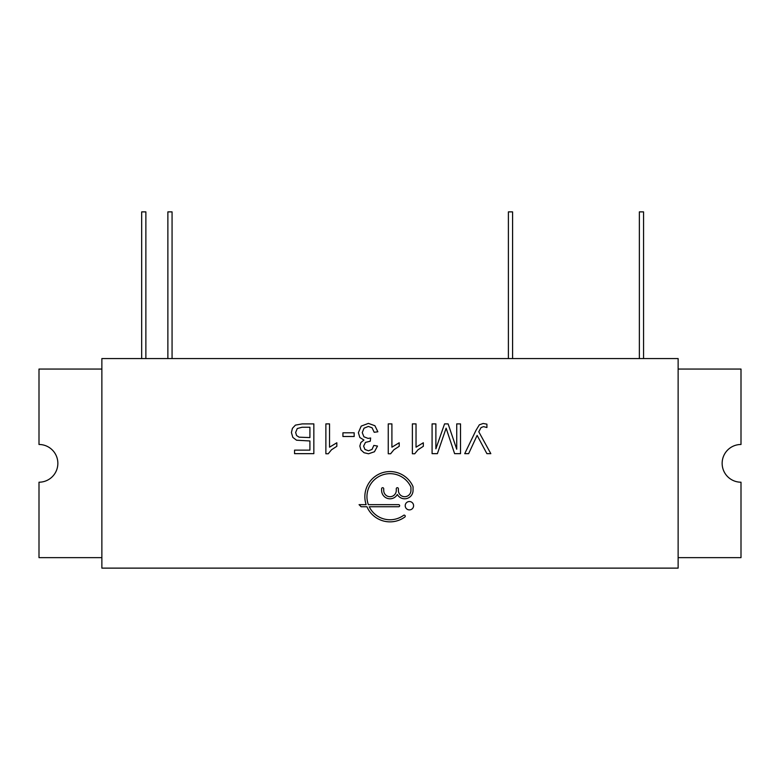 <?xml version="1.0" encoding="UTF-8"?>
<svg xmlns="http://www.w3.org/2000/svg" width="780" height="780" viewBox="0 0 780 780"><rect width="100%" height="100%" fill="white"/><g stroke="black" fill="none" stroke-linecap="round" stroke-linejoin="round"><path stroke-width="1.17" d="M309.913 427.245L302.035 427.245L297.258 428.542L295.659 432.442L296.575 435.532L299.11 437.18L309.913 437.58L309.913 427.245M101.868 358.566L101.868 568.123L678.132 568.123L678.132 358.566L101.868 358.566M398.599 504.66L368.365 504.66A23.049 23.049 0 0 1 381.04 475.478A23.049 23.049 0 0 1 410.787 486.759A1.677 1.677 0 0 1 410.953 487.481L410.953 490.425A6.289 6.289 0 0 1 404.664 496.714A6.289 6.289 0 0 1 398.385 490.425L398.385 488.748A1.043 1.043 0 0 0 397.332 487.705A1.043 1.043 0 0 0 396.289 488.748L396.289 490.425A6.289 6.289 0 0 1 390 496.714A6.289 6.289 0 0 1 383.711 490.425L383.711 488.748A1.043 1.043 0 0 0 382.668 487.705A1.043 1.043 0 0 0 381.615 488.748L381.615 490.425A8.385 8.385 0 0 0 397.332 494.481A8.385 8.385 0 0 0 413.049 490.425L413.049 487.022A1.677 1.677 0 0 0 412.903 486.33A25.145 25.145 0 0 0 380.815 473.304A25.145 25.145 0 0 0 366.142 504.66L359.063 504.66L361.159 506.756L366.951 506.756A25.145 25.145 0 0 0 404.82 517.033A1.043 1.043 0 0 0 405.044 515.57A1.043 1.043 0 0 0 403.582 515.336A23.049 23.049 0 0 1 369.252 506.756L398.599 506.756A1.043 1.043 0 0 0 399.652 505.713A1.043 1.043 0 0 0 398.599 504.66M460.522 453.658L460.522 423.891L456.729 423.891L456.729 449.231L448.11 423.891L444.561 423.891L435.883 448.812L435.883 423.891L432.081 423.891L432.081 453.658L437.385 453.658L446.121 428.181L454.613 453.658L460.522 453.658M486.895 453.658L490.834 453.658L478.774 431.779L481.075 427.557L483.561 426.631L486.915 427.518L486.915 424.164L483.181 423.472L479.339 424.817L475.907 430.502L464.724 453.658L468.644 453.658L477.126 435.386L486.895 453.658M302.201 423.891L295.415 425.129L292.422 428.327L291.418 432.539L292.822 437.385L296.546 440.212L309.913 440.963L309.913 450.138L294.557 450.138L294.557 453.658L313.843 453.658L313.843 423.891L302.201 423.891M364.962 449.465L363.607 446.14L365.469 442.387L370.247 441.217L370.646 437.999L368.072 438.409L363.889 436.771L362.252 432.617L364.016 428.2L368.375 426.416L372.07 427.791L374.195 432.286L377.861 431.788L374.907 425.724L368.394 423.394L361.208 426.104L358.371 432.705L359.834 437.512L363.938 440.037L360.877 442.543L359.843 446.053L360.925 449.885L364.065 452.731L368.55 453.775L374.449 451.756L377.5 446.062L373.834 445.429L372.011 449.446L368.472 450.781L364.962 449.465M391.911 423.891L388.255 423.891L388.255 453.775L390.614 453.775L393.851 449.797L399.204 446.306L399.204 442.767L391.911 447.174L391.911 423.891M336.833 442.767L329.54 447.174L329.54 423.891L325.874 423.891L325.874 453.775L328.234 453.775L331.481 449.797L336.833 446.306L336.833 442.767M416.032 423.891L412.376 423.891L412.376 453.775L414.726 453.775L417.973 449.797L423.325 446.306L423.325 442.767L416.032 447.174L416.032 423.891M405.21 505.713A4.192 4.192 0 0 0 411.499 509.34A4.192 4.192 0 0 0 411.499 502.086A4.192 4.192 0 0 0 405.21 505.713M342.927 436.498L354.178 436.498L354.178 432.812L342.927 432.812L342.927 436.498M101.868 369.047L39 369.047L39 444.483A18.857 18.857 0 0 1 57.857 463.34A18.857 18.857 0 0 1 39 482.206L39 557.642L101.868 557.642M678.132 557.642L741 557.642L741 482.206A18.857 18.857 0 0 1 722.143 463.34A18.857 18.857 0 0 1 741 444.483L741 369.047L678.132 369.047M639.366 358.566L639.366 211.877L643.558 211.877L643.558 358.566M508.394 358.566L508.394 211.877L512.587 211.877L512.587 358.566M167.876 358.566L167.876 211.877L172.068 211.877L172.068 358.566M141.677 358.566L141.677 211.877L145.87 211.877L145.87 358.566"/></g></svg>
